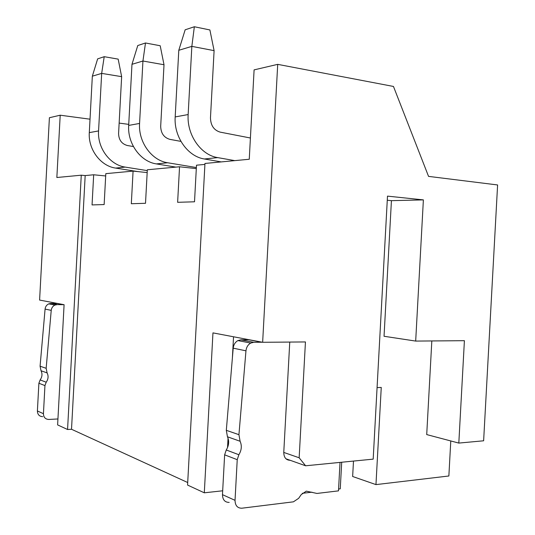 <?xml version="1.0" encoding="UTF-8"?>
<svg xmlns="http://www.w3.org/2000/svg" width="535" height="535" viewBox="0 0 535 535"><rect width="100%" height="100%" fill="white"/><g stroke="black" fill="none" stroke-linecap="round" stroke-linejoin="round"><path stroke-width="0.8" d="M341.698 462.233L340.253 488.829L338.575 489.03M311.932 492.18L302.288 493.317M81.266 175.192L56.85 177.506L60.201 115.206L49.401 117.727L39.597 300.068L64.093 304.703L57.619 424.904L67.564 429.505L81.266 175.192L85.179 175.574L71.516 429.264L67.564 429.505M71.516 429.264L187.705 482.53M277.712 64.354L254.098 69.878L249.256 159.256L204.965 163.456L187.571 485.064L204.303 492.809L212.957 332.884L262.645 342.286L277.712 64.354L393.466 86.456L428.548 176.383L497.603 184.956L483.627 440.793L458.816 443.08L464.407 340.688L415.682 341.076L423.379 199.889L387.494 196.124L373.183 459.137L305.599 465.784L299.159 457.779L305.445 341.945L262.645 342.286M222.687 490.789L204.303 492.809M305.599 465.784L290.144 460.281C286.031 460.16 283.911 457.539 283.764 452.429L289.756 342.072M340.026 462.401L338.481 490.869L316.954 493.444L306.308 491.143L301.238 494.587L298.65 498.326L293.421 501.83L241.82 508.21C237.453 508.203 235.186 505.582 235.032 500.339L237.232 459.685L238.871 454.737C241.619 450.176 242.027 445.688 240.101 441.261L238.938 434.674L245.96 350.82C246.388 347.242 247.972 344.66 250.714 343.069L253.65 342.313L262.324 342.226M229.194 502.405C224.874 502.378 222.634 499.797 222.473 494.661L224.633 454.83L226.251 449.988C228.967 445.528 229.368 441.128 227.462 436.781L226.312 430.327L233.207 348.171C233.628 344.667 235.193 342.139 237.908 340.581L240.803 339.845L249.384 339.778M290.144 460.281L285.944 458.789M283.764 452.429L299.159 457.779M233.541 336.776L232.404 357.714M228.044 438.192L227.535 447.588M204.912 164.405L196.492 165.195L194.513 201.795L177.627 202.31L179.546 166.773L147.326 169.776L145.513 203.293L131.322 203.728L133.081 171.106L105.81 173.648L104.144 204.557L92.053 204.925L93.678 174.778L85.179 175.574M93.678 174.778L105.689 175.968M57.94 418.958L48.812 419.453C45.375 419.266 43.582 417.347 43.435 413.702L44.947 385.588L46.211 382.211C48.344 379.141 48.638 376.045 47.107 372.908L46.157 368.301L51.226 310.36C51.541 307.892 52.771 306.127 54.924 305.077L57.232 304.609L64.086 304.703M42.713 416.651C39.316 416.457 37.544 414.565 37.396 410.967L38.888 383.247L40.132 379.924C42.245 376.901 42.539 373.845 41.021 370.748L40.078 366.207L45.08 309.083C45.395 306.649 46.612 304.91 48.745 303.873L51.026 303.412L57.813 303.519M450.778 440.954L448.865 475.989L375.965 484.61L352.645 476.498L353.488 461.076M375.965 484.61L381.254 387.434L377.075 387.614M387.273 200.237L391.426 200.665L384.043 336.274L415.682 341.076M431.825 340.949L426.716 434.58L458.816 443.08M133.081 171.106L147.172 172.571M60.201 115.206L90.02 119.191M119.138 123.09L128.741 124.374M147.279 170.618L125.23 167.094C110.096 165.068 97.337 148.115 98.567 130.935L101.67 73.389L121.646 76.659L118.583 133.476C118.777 139.923 121.699 143.935 127.343 145.507L133.429 146.563M121.646 76.659L118.168 59.124L104.218 56.69L97.644 58.87L92.341 76.184L89.298 132.626L98.567 130.935M137.89 171.601L115.62 168.084C100.68 166.097 88.088 149.479 89.298 132.626M92.341 76.184L101.67 73.389L104.218 56.69M196.365 167.549L167.642 162.747C151.699 160.507 138.237 142.076 139.568 123.438L142.939 61.023L164.011 64.742L160.687 126.293C160.888 133.289 163.964 137.642 169.903 139.368L180.924 141.387M164.011 64.742L160.199 45.749L145.487 42.981L137.769 45.542L131.978 64.307L128.681 125.424L139.568 123.438M175.854 167.114L156.394 163.904C140.658 161.717 127.377 143.681 128.681 125.424M131.978 64.307L142.939 61.023L145.487 42.981M234.791 160.627L217.725 157.611C200.926 155.117 186.708 134.92 188.153 114.55L191.844 46.371L214.1 50.644L210.469 117.807C210.67 125.437 213.9 130.212 220.159 132.125L250.407 138.003M214.1 50.644L209.887 29.947L194.345 26.75L185.157 29.799L178.79 50.283L175.186 116.924L188.153 114.55M221.222 161.911L204.377 158.982C187.792 156.554 173.775 136.833 175.186 116.924M178.79 50.283L191.844 46.371L194.345 26.75M179.546 166.773L196.305 168.612M391.426 200.665L423.379 199.889M248.915 339.799L261.849 342.246M240.803 339.845L253.65 342.313M245.96 350.82L233.207 348.171M226.312 430.327L238.938 434.674M240.101 441.261L227.462 436.781M226.251 449.988L238.871 454.737M237.232 459.685L224.633 454.83M222.473 494.661L235.032 500.339M125.23 167.094L115.62 168.084M167.642 162.747L156.394 163.904M217.725 157.611L204.377 158.982M57.439 303.526L63.712 304.709M51.026 303.412L57.232 304.609M51.226 310.36L45.08 309.083M40.078 366.207L46.157 368.301M47.107 372.908L41.021 370.748M40.132 379.924L46.211 382.211M44.947 385.588L38.888 383.247M37.396 410.967L43.435 413.702M250.714 343.069L237.908 340.581M54.924 305.077L48.745 303.873"/></g></svg>
